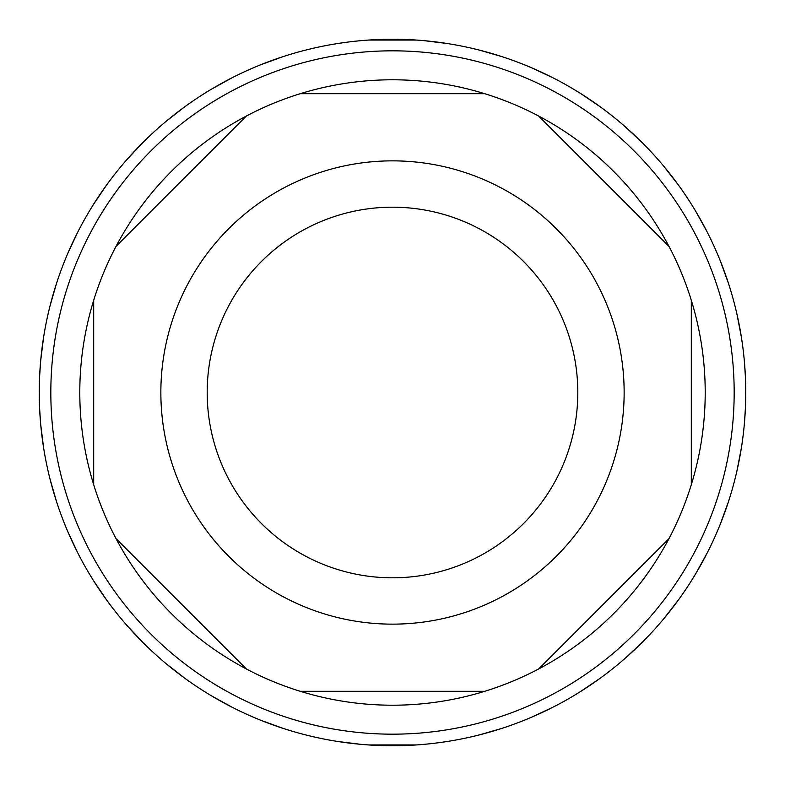 <?xml version="1.0" encoding="UTF-8"?>
<svg xmlns="http://www.w3.org/2000/svg" width="785" height="785" viewBox="0 0 785 785"><rect width="100%" height="100%" fill="white"/><g stroke="black" fill="none" stroke-linecap="round" stroke-linejoin="round"><path stroke-width="1.18" d="M744.327 424.224L745.397 408.386M39.25 392.5A353.25 353.25 0 0 0 392.5 745.75A353.25 353.25 0 0 0 745.75 392.5A353.25 353.25 0 0 0 392.5 39.25A353.25 353.25 0 0 0 39.25 392.5M39.603 408.386L40.673 424.194L43.597 447.764L40.663 424.116M720.336 524.056L728.46 501.664L720.336 524.056M735.054 478.762L735.368 477.515L735.054 478.762M695.726 573.717L707.246 552.875L695.726 573.717M717.343 531.288L717.843 530.101L717.343 531.288M663.639 618.923L678.289 600.133L663.639 618.923M691.634 580.4L692.321 579.301L691.634 580.4M624.88 658.556L642.287 642.287L624.88 658.556M658.556 624.88L659.4 623.908L658.556 624.88M580.4 691.634L600.133 678.289L580.4 691.634M618.933 663.639L619.914 662.805L618.933 663.639M531.298 717.343L552.875 707.246L531.298 717.343M573.727 695.716L574.836 695.059L573.727 695.716M479.184 734.946L501.664 728.46L479.184 734.946M524.056 720.336L525.253 719.855L524.056 720.336M424.096 744.337L424.95 744.259M441.023 742.404L447.764 741.403M471.186 736.87L479.39 734.897M368.685 744.945L416.315 744.945M307.485 735.368L313.823 736.88M337.236 741.403L360.884 744.337M260.944 720.336L283.336 728.46L260.944 720.336M211.283 695.726L232.124 707.246L211.283 695.726M253.712 717.343L254.899 717.843L253.712 717.343M166.077 663.639L184.868 678.289L166.077 663.639M204.6 691.634L205.699 692.321L204.6 691.634M126.444 624.88L142.713 642.287L126.444 624.88M160.12 658.556L161.092 659.4L160.12 658.556M93.366 580.4L106.711 600.133L93.366 580.4M121.361 618.933L122.195 619.914L121.361 618.933M67.657 531.298L77.754 552.875L67.657 531.298M89.284 573.727L89.941 574.836L89.284 573.727M49.946 478.772L56.54 501.664L49.946 478.772M64.664 524.056L65.145 525.253L64.664 524.056M48.12 471.157L48.405 472.413L48.12 471.157M736.88 471.147L741.403 447.764L736.88 471.147M744.337 424.116L744.445 422.83M39.603 376.614L40.673 360.806L43.597 337.236L40.663 360.884M744.327 360.776L745.397 376.614M720.336 260.944L728.46 283.336L720.336 260.944M735.054 306.238L735.368 307.485L735.054 306.238M695.726 211.283L707.246 232.124L695.726 211.283M717.343 253.712L717.843 254.899L717.343 253.712M663.639 166.077L678.289 184.868L663.639 166.077M691.634 204.6L692.321 205.699L691.634 204.6M624.88 126.444L642.287 142.713L624.88 126.444M658.556 160.12L659.4 161.092L658.556 160.12M580.4 93.366L600.133 106.711L580.4 93.366M618.933 121.361L619.914 122.195L618.933 121.361M531.298 67.657L552.875 77.754L531.298 67.657M573.727 89.284L574.836 89.941L573.727 89.284M478.772 49.946L501.664 56.54L478.772 49.946M524.056 64.664L525.253 65.145L524.056 64.664M477.496 49.632L471.177 48.12M447.764 43.597L424.116 40.663M416.315 40.055L368.685 40.055M360.904 40.663L360.04 40.742M343.977 42.596L337.236 43.597M313.814 48.13L305.61 50.103M260.944 64.664L283.336 56.54L260.944 64.664M211.283 89.274L232.124 77.754L211.283 89.274M253.712 67.657L254.899 67.157L253.712 67.657M166.077 121.361L184.868 106.711L166.077 121.361M204.6 93.366L205.699 92.679L204.6 93.366M126.444 160.12L142.713 142.713L126.444 160.12M160.12 126.444L161.092 125.6L160.12 126.444M93.366 204.6L106.711 184.868L93.366 204.6M121.361 166.067L122.195 165.085L121.361 166.067M67.657 253.702L77.754 232.124L67.657 253.702M89.284 211.273L89.941 210.164L89.284 211.273M49.946 306.228L56.54 283.336L49.946 306.228M64.664 260.944L65.145 259.747L64.664 260.944M48.12 313.843L48.405 312.587L48.12 313.843M736.88 313.853L741.403 337.236L736.88 313.853M744.337 360.884L744.445 362.17M734.171 392.5A341.671 341.671 0 0 0 392.5 50.829A341.671 341.671 0 0 0 50.829 392.5A341.671 341.671 0 0 0 392.5 734.171A341.671 341.671 0 0 0 734.171 392.5M246.392 116.013L116.013 246.392A312.715 312.715 0 0 0 93.69 300.312L93.69 484.688A312.715 312.715 0 0 1 300.312 93.69L484.688 93.69A312.715 312.715 0 0 0 246.392 116.013L238.983 123.431M538.608 116.013A312.715 312.715 0 0 1 691.31 484.688L691.31 300.312A312.715 312.715 0 0 0 668.987 246.392L538.608 116.013A312.715 312.715 0 0 0 484.688 93.69A312.715 312.715 0 0 1 538.608 116.013M538.608 668.987A312.715 312.715 0 0 0 668.987 538.608L538.608 668.987A312.715 312.715 0 0 1 300.312 691.31L484.688 691.31A312.715 312.715 0 0 0 538.608 668.987M246.392 668.987L116.013 538.608A312.715 312.715 0 0 1 93.69 484.688A312.715 312.715 0 0 0 300.312 691.31A312.715 312.715 0 0 1 246.392 668.987L238.983 661.569M668.987 538.608A312.715 312.715 0 0 0 691.31 484.688A312.715 312.715 0 0 1 668.987 538.608L661.627 545.967M207.191 392.5A185.309 185.309 0 0 1 392.5 207.191A185.309 185.309 0 0 1 577.809 392.5A185.309 185.309 0 0 1 392.5 577.809A185.309 185.309 0 0 1 207.191 392.5M668.987 246.392L661.627 239.032M624.144 392.5A231.644 231.644 0 0 0 392.5 160.856A231.644 231.644 0 0 0 160.856 392.5A231.644 231.644 0 0 0 392.5 624.144A231.644 231.644 0 0 0 624.144 392.5"/></g></svg>
